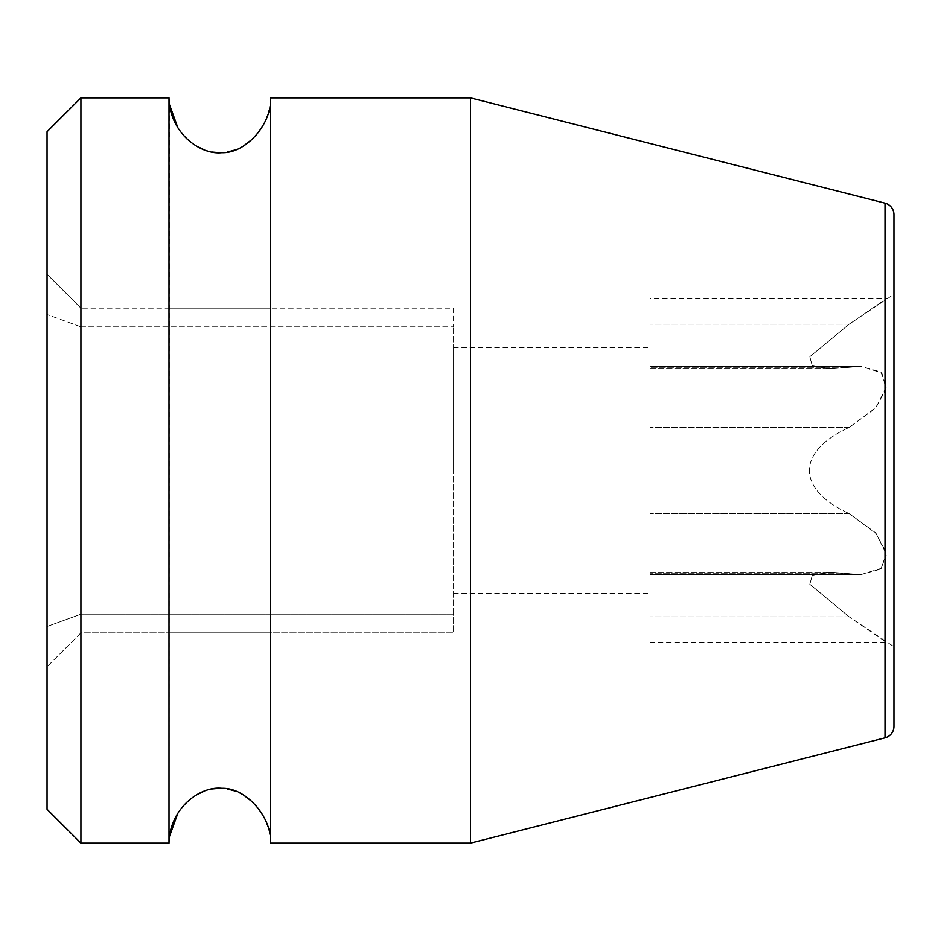 <?xml version="1.0" encoding="UTF-8"?>
<svg xmlns="http://www.w3.org/2000/svg" width="941" height="941" viewBox="0 0 941 941"><rect width="100%" height="100%" fill="white"/><g stroke="black" fill="none" stroke-linecap="round" stroke-linejoin="round"><path stroke-width="0.71" stroke-dasharray="4.71 3.53" d="M47.05 131.74L47.05 809.26M47.05 626.506L47.05 314.494L47.05 626.506L80.926 614.191L453.562 614.191L453.562 632.846L453.562 326.809L453.562 614.191L80.926 614.191L47.05 626.506M47.05 274.278L47.05 314.494L47.05 274.278L80.926 308.154L47.05 274.278M80.926 632.846L47.05 666.722L80.926 632.846L453.562 632.846L80.926 632.846L80.926 614.191L80.926 632.846M169.004 632.846L270.632 632.846L169.004 632.846L169.004 843.136L169.415 104.392M80.926 597.947L80.926 326.809L47.05 314.494L80.926 326.809L80.926 308.154L80.926 614.191M453.562 308.154L453.562 326.809L453.562 308.154L80.926 308.154L453.562 308.154M453.562 470.5L453.562 347.7L453.562 470.5M80.926 326.809L453.562 326.809L80.926 326.809M169.004 308.154L270.632 308.154L169.004 308.154L169.004 97.864M177.837 127.682L184.024 135.869M187.165 139.08L195.587 145.584M204.479 149.948L212.313 152.054M219.806 152.724L227.287 152.066M235.109 149.96L243.942 145.643M252.435 139.103L255.611 135.869M261.786 127.717L266.127 119.413M267.762 115.096L270.208 104.451M270.632 308.154L270.632 632.846M270.232 836.702L267.773 825.951M266.091 821.505L261.786 813.295M255.599 805.12L252.776 802.214M243.978 795.368L235.132 791.04M227.299 788.934L219.806 788.276M212.301 788.946L204.456 791.063M195.552 795.439L186.824 802.25M184.048 805.108L177.825 813.33M169.392 836.749L169.004 843.136M80.926 97.864L80.926 843.136M470.5 843.136L470.5 97.864M893.95 726.358L893.95 214.642M650.043 642.503L886.61 642.503L849.241 616.873L893.95 646.738L893.95 294.262L849.241 324.127L809.848 356.639L812.189 365.637L829.891 368.907L849.241 367.284L829.891 368.896L812.283 365.696L809.778 356.768L849.241 324.127L886.61 298.497L650.043 298.497L650.043 642.503L650.043 298.497M849.241 367.284L860.709 366.367L881.823 372.812L886.128 389.056L875.212 408.465L849.241 427.343C796.533 451.433 795.698 489.144 849.241 513.657C796.533 489.567 795.698 451.856 849.241 427.343L876.095 407.465L886.516 386.598L880.835 371.954L860.709 366.355L849.241 367.284L650.043 367.284L849.241 367.284M849.241 513.657L876.095 533.535L886.516 554.402L880.835 569.046L860.709 574.645L829.891 572.104L812.283 575.304L809.778 584.232L849.241 616.873L809.848 584.361L812.189 575.363L829.891 572.093L860.709 574.633L881.823 568.188L886.128 551.944L875.212 532.535L849.241 513.657L650.043 513.657L849.241 513.657M650.043 470.5L650.043 347.7L650.043 470.5M885.01 737.85L885.01 203.15M849.241 616.873L650.043 616.873L849.241 616.873M849.241 573.716L650.043 573.716L849.241 573.716M849.241 427.343L650.043 427.343L849.241 427.343M849.241 324.127L650.043 324.127L849.241 324.127M650.043 572.104L829.891 572.104L650.043 572.104M650.043 574.633L860.709 574.633L650.043 574.633M650.043 366.367L860.709 366.367L650.043 366.367M650.043 368.896L829.891 368.896L650.043 368.896M453.562 347.7L650.043 347.7M453.562 593.3L650.043 593.3"/><path stroke-width="1.41" d="M80.926 97.864L80.926 843.136L47.05 809.26L47.05 131.74L80.926 97.864L169.004 97.864C169.392 132.363 199.998 155.206 221.935 152.665C245.601 153.606 271.808 124.33 270.632 97.864L470.5 97.864L470.5 843.136L885.01 737.85A11.857 11.857 0 0 0 893.95 726.358L893.95 214.642A11.857 11.857 0 0 0 885.01 203.15L470.5 97.864M80.926 614.191L80.926 597.947M169.415 104.392L177.837 127.682M184.024 135.869L187.165 139.08M195.587 145.584L204.479 149.948M212.313 152.054L219.806 152.724M227.287 152.066L235.109 149.96M243.942 145.643L252.435 139.103M255.611 135.869L261.786 127.717M266.127 119.413L267.762 115.096M270.208 104.451L270.232 836.702M267.773 825.951L266.091 821.505M261.786 813.295L255.599 805.12M252.776 802.214L243.978 795.368M235.132 791.04L227.299 788.934M219.806 788.276L212.301 788.946M204.456 791.063L195.552 795.439M186.824 802.25L184.048 805.108M177.825 813.33L169.392 836.749M80.926 843.136L169.004 843.136C169.392 808.613 200.033 785.77 221.982 788.335C245.707 787.452 271.831 816.788 270.632 843.136L470.5 843.136M169.004 843.136L169.004 97.864M893.95 294.262L893.95 646.738M885.01 203.15L885.01 737.85"/></g></svg>
